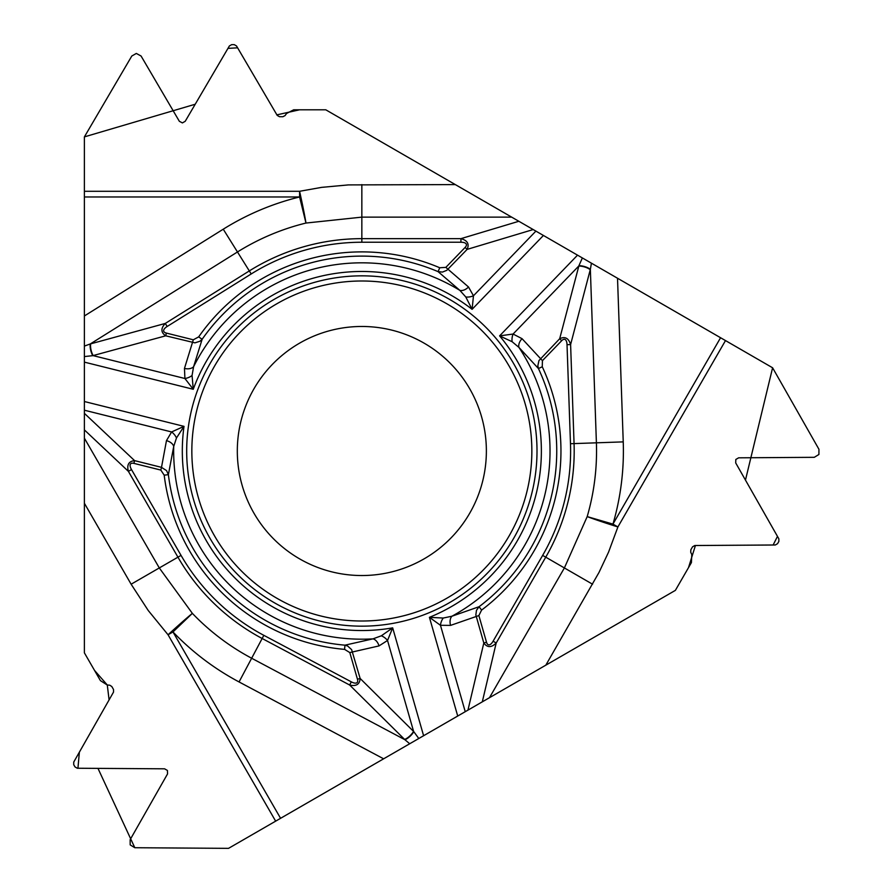 <?xml version="1.0" encoding="UTF-8"?>
<svg xmlns="http://www.w3.org/2000/svg" width="893" height="893" viewBox="0 0 893 893"><rect width="100%" height="100%" fill="white"/><g stroke="black" fill="none" stroke-linecap="round" stroke-linejoin="round"><path stroke-width="1.34" d="M675.376 590.373L489.476 697.701L564.387 567.948L587.192 516.601A234.703 234.703 0 0 0 596.401 442.816L590.351 269.351L570.605 344.564L574.065 443.598L623.236 441.879A261.549 261.549 0 0 1 612.966 524.102L617.9 526.948A32.773 1.228 17.7 0 1 587.192 516.601L612.966 524.102L720.573 337.733L772.601 367.782L818.937 449.268L818.914 454.481L814.293 457.316L738.645 457.819L735.821 459.46L735.698 462.909L778.863 538.836L778.852 541.437L777.557 543.67L775.314 544.987L694.799 545.523L692.544 546.829L690.825 549.809L690.713 552.209L691.796 554.586L691.416 562.59L675.376 590.373M478.871 615.567L450.563 625.39A8.952 5.76 74.4 0 1 451.947 616.215A188.177 188.177 0 0 0 518.967 347.444L538.446 368.552A194.897 194.897 0 0 1 479.061 606.715L481.595 610.086L478.871 615.567L486.518 642.234A12.078 4.588 -76.7 0 0 493.092 641.207L496.195 642.993C491.44 647.771 487.31 647.771 483.816 643.005L475.846 614.942L476.482 610.31L479.061 606.715L451.947 616.215L443.241 618.045L429.421 617.331L457.718 716.03L489.476 697.701M457.718 716.03L228.541 848.35L134.81 847.725L130.177 844.89L130.155 839.677L167.549 773.918L167.426 770.458L164.602 768.817L77.278 768.237L75.023 766.931L73.728 764.698L73.728 762.086L113.523 692.097L113.511 689.485L111.792 686.505L109.772 685.21L107.171 684.964L100.429 680.633L84.388 652.85L84.388 438.184L159.3 567.948L192.363 613.368A234.703 234.703 0 0 0 251.659 658.241L404.92 739.728L349.643 685.02L262.151 638.495L239.056 681.939A261.549 261.549 0 0 1 172.974 631.943L168.051 634.778A32.773 1.228 137.7 0 1 192.363 613.368L172.974 631.943L280.581 818.312M176.479 437.983A8.952 5.09 48.5 0 0 171.601 431.955L184.014 426.363L176.479 437.983L173.722 446.433L168.386 474.663L166.567 470.633L161.499 467.352L166.466 440.64L171.601 431.955L84.388 410.211L84.388 438.184M84.388 410.211L84.388 136.886L131.796 56.025L136.316 53.435L141.083 56.025L179.348 121.292L182.395 122.91L185.219 121.292L229.389 45.945L231.655 44.65L234.234 44.65L236.5 45.945L277.221 115.409L279.476 116.704L282.914 116.704L285.057 115.599L286.564 113.478L293.685 109.794L325.766 109.794L511.678 217.133L361.844 217.133L305.975 223.049A234.703 234.703 0 0 0 237.471 251.971L90.271 343.95L165.283 323.433L249.314 270.925L223.25 229.2A261.549 261.549 0 0 1 299.59 196.973L299.59 191.292A32.773 1.228 -102.3 0 1 305.975 223.049L299.59 196.973L84.388 196.973M445.841 267.375L468.512 286.988A8.952 5.76 -45.6 0 1 459.862 290.37A188.177 188.177 0 0 0 193.591 366.722L202.131 339.295A194.897 194.897 0 0 1 438.083 271.639L439.736 267.755L445.841 267.375L465.119 247.428A12.078 4.588 163.3 0 0 460.933 242.237L460.933 238.654C467.441 240.396 469.517 243.968 467.139 249.381L446.813 270.311L442.481 272.075L438.083 271.639L459.862 290.37L465.8 296.989L472.096 309.324L543.424 235.462L511.678 217.133M543.424 235.462L720.573 337.733M537.006 451.01A175.162 175.162 0 0 0 274.263 299.311A175.162 175.162 0 0 0 274.263 602.697A175.162 175.162 0 0 0 537.006 451.01M486.372 451.01A124.529 124.529 0 0 1 299.579 558.851A124.529 124.529 0 0 1 299.579 343.158A124.529 124.529 0 0 1 486.372 451.01A124.529 124.529 0 0 1 299.579 558.851A124.529 124.529 0 0 1 299.579 343.158A124.529 124.529 0 0 1 486.372 451.01M184.46 368.429A8.952 5.76 -166.4 0 0 193.591 366.722L192.062 375.484L193.256 389.281L184.918 378.509L184.46 368.429L193.301 339.798L198.681 336.873A199.117 199.117 0 0 1 439.736 267.755M84.388 346.093L90.271 343.95A8.952 3.349 -105.6 0 0 92.783 355.671L84.388 356.564M198.681 336.873L202.131 339.295L199.999 341.226L194.953 342.845L165.707 335.813L92.783 355.671M84.388 401.526L184.014 426.363A179.526 179.526 0 0 0 392.674 627.868L381.333 635.805L372.973 638.863L344.955 645.17A194.897 194.897 0 0 1 168.386 474.663L164.2 475.176L160.818 470.075L133.905 463.367L134.586 460.632C128.704 461.279 126.65 464.862 128.402 471.37L177.941 557.176L131.126 584.212L148.227 610.488L168.051 634.778L275.647 821.147M460.933 242.237L361.844 242.237A208.772 208.772 0 0 0 251.212 273.961L167.181 326.47A12.078 4.588 164.7 0 0 166.388 333.089L193.301 339.798M192.062 375.484A8.952 5.09 159.5 0 1 184.918 378.509L93.185 355.637A8.952 3.405 -105.3 0 1 90.684 343.827M166.388 333.089L165.707 335.813C160.818 332.486 160.684 328.356 165.283 323.433L167.181 326.47M166.466 440.64A8.952 5.76 14.4 0 1 173.722 446.433A188.177 188.177 0 0 0 372.973 638.863A8.952 5.76 73.6 0 1 379.023 645.907L349.81 652.582L344.586 649.378A199.117 199.117 0 0 1 164.2 475.176M465.119 247.428L467.139 249.381L533.188 229.557M522.048 338.681A8.952 5.76 -46.4 0 0 518.967 347.444L512.135 341.729L499.6 335.88L513.084 334.038L522.048 338.681L542.431 360.649L542.263 366.766A199.117 199.117 0 0 1 481.595 610.086M591.434 263.178L590.351 269.351A8.952 3.349 14.4 0 0 578.932 265.668L582.37 257.943M542.263 366.766L538.446 368.552L537.843 365.739L538.959 360.56L559.677 338.737L578.932 265.668M535.9 231.12L473.469 295.773L472.096 309.324A179.526 179.526 0 0 0 193.256 389.281L84.388 362.134M493.092 641.207L542.643 555.39A208.772 208.772 0 0 0 570.482 443.721L567.022 344.687A12.078 4.588 -75.3 0 0 561.697 340.691L542.431 360.649M512.135 341.729A8.952 5.09 -80.5 0 1 513.084 334.038L578.764 266.025A8.952 3.405 14.7 0 1 590.24 269.764M561.697 340.691L559.677 338.737C565.001 336.181 568.64 338.123 570.605 344.564L567.022 344.687M468.512 286.988L473.469 295.773A8.952 5.09 168.5 0 1 465.8 296.989M486.518 642.234L483.816 643.005L467.954 710.125M409.708 743.746L404.92 739.728A8.952 3.349 134.4 0 0 413.816 731.68L418.784 738.511M344.586 649.378L344.955 645.17L347.69 646.052L351.619 649.624L360.147 678.468L413.816 731.68M423.606 735.732L392.674 627.868L387.529 640.471L379.023 645.907M465.242 711.688L440.461 625.29L429.421 617.331A179.526 179.526 0 0 0 499.6 335.88L577.537 255.152M133.905 463.367A12.078 4.588 43.3 0 0 131.505 469.573L128.402 471.37L84.388 429.901M131.505 469.573L181.045 555.39A208.772 208.772 0 0 0 263.837 635.336L351.329 681.861A12.078 4.588 44.7 0 0 357.457 679.238L349.81 652.582M381.333 635.805A8.952 5.09 39.5 0 1 387.529 640.471L413.582 731.356A8.952 3.405 134.7 0 1 404.607 739.415M357.457 679.238L360.147 678.468C359.712 684.362 356.207 686.538 349.643 685.02L351.329 681.861M450.563 625.39L440.461 625.29A8.952 5.09 -71.5 0 1 443.241 618.045M84.388 413.347L134.586 460.632L161.499 467.352L160.818 470.075M134.81 847.725L228.541 848.35L675.376 590.373L688.481 567.68L695.424 545.511L773.137 545.009L777.479 536.38L745.465 480.088L772.601 367.782L325.766 109.794L299.568 109.794L276.897 114.862L237.605 47.82L227.972 48.367L195.221 104.235L84.388 136.886L84.388 652.85L94.524 670.409L107.283 684.976L109.091 699.889L79.365 752.163L77.937 768.248L97.973 768.382L134.81 847.725M84.388 503.261L131.126 584.212M545.824 665.162L599.013 572.424L608.546 552.153L617.9 526.948L725.496 340.579M455.318 184.594L348.404 184.907L321.647 187.363L299.59 191.292L84.388 191.292M531.848 451.01A170.005 170.005 0 0 1 276.841 598.232A170.005 170.005 0 0 1 276.841 303.776A170.005 170.005 0 0 1 531.848 451.01M251.212 273.961L249.314 270.925A212.344 212.344 0 0 1 361.844 238.654L460.933 238.654L518.855 221.274M361.844 242.237L361.844 184.594M84.388 315.966L223.25 229.2M570.482 443.721L574.065 443.598A212.344 212.344 0 0 1 545.746 557.176L496.195 642.993L482.298 701.842M542.643 555.39L592.561 584.212M617.521 278.236L623.236 441.879M383.633 758.816L239.056 681.939M263.837 635.336L262.151 638.495A212.344 212.344 0 0 1 177.941 557.176L181.045 555.39"/></g></svg>
